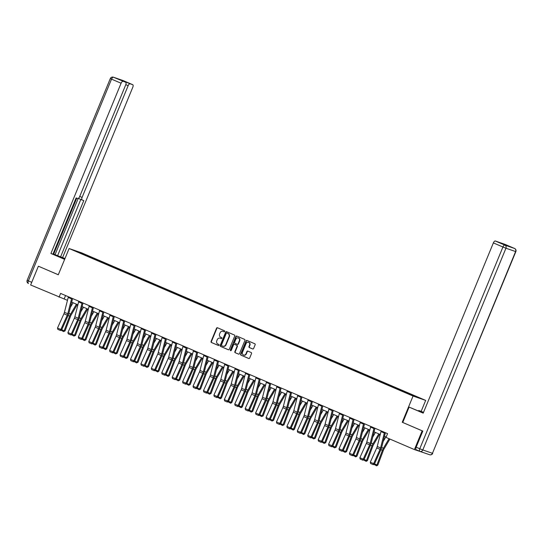 <?xml version="1.0" encoding="UTF-8"?>
<svg xmlns="http://www.w3.org/2000/svg" width="543" height="543" viewBox="0 0 543 543"><rect width="100%" height="100%" fill="white"/><g stroke="black" fill="none" stroke-linecap="round" stroke-linejoin="round"><path stroke-width="0.81" d="M224.707 331.474A0.557 0.502 -70.9 0 0 224.463 330.762L217.492 327.768A0.794 0.713 -70.9 0 0 216.535 328.223L211.071 341.472A0.794 0.713 -70.9 0 0 211.424 342.49L218.395 345.484A0.557 0.502 -70.9 0 0 218.815 344.452L217.913 344.065A2.552 2.281 -70.9 0 1 216.786 340.807L217.241 339.708A2.552 2.281 -70.9 0 1 220.315 338.248L221.218 338.635A0.557 0.502 -70.9 0 0 221.639 337.603L220.736 337.217A2.552 2.281 -70.9 0 1 219.61 333.965L220.064 332.859A2.552 2.281 -70.9 0 1 223.132 331.406L224.035 331.793A0.557 0.502 -70.9 0 0 224.707 331.474M252.651 348.959A0.794 0.713 -70.9 0 0 253.608 348.504L255.142 344.785A0.794 0.713 -70.9 0 0 254.789 343.767L247.045 340.447A0.794 0.713 -70.9 0 0 246.088 340.902L240.624 354.151A0.794 0.713 -70.9 0 0 240.977 355.17L248.721 358.489A0.794 0.713 -70.9 0 0 249.678 358.034L251.531 353.541A0.794 0.713 -70.9 0 0 251.178 352.529L247.866 351.104A0.794 0.713 -70.9 0 0 246.902 351.559L245.986 353.785A2.131 1.907 -70.9 0 1 242.477 352.285L246.074 343.556A2.131 1.907 -70.9 0 1 249.583 345.063L248.986 346.515A0.794 0.713 -70.9 0 0 249.332 347.534L252.733 348.986M402.763 422.468L422.149 430.83L414.424 449.577L427.076 453.853M402.234 422.284L413.053 396.037L69.11 248.524L81.728 252.889L425.671 400.401L413.053 396.037M38.831 266.389L58.291 274.772L69.11 248.524M38.377 266.226L30.646 284.98L67.468 300.347M414.424 449.577L386.019 437.393L387.559 433.647L60.599 293.41L59.051 297.164M234.739 336.036A0.794 0.713 -70.9 0 0 234.386 335.017L226.641 331.698A0.794 0.713 -70.9 0 0 225.684 332.153L220.22 345.402A0.794 0.713 -70.9 0 0 220.573 346.42L228.318 349.74A0.794 0.713 -70.9 0 0 229.275 349.285L234.739 336.036M236.843 336.069L244.588 339.389A0.794 0.713 -70.9 0 1 244.941 340.407L239.477 353.656A0.794 0.713 -70.9 0 1 238.52 354.111L235.207 352.692A0.794 0.713 -70.9 0 1 234.854 351.674L237.067 346.298A0.794 0.713 -70.9 0 0 236.714 345.287L234.515 344.343A0.794 0.713 -70.9 0 0 233.558 344.798L231.25 350.391A0.557 0.502 -70.9 0 1 230.334 349.997L235.886 336.524A0.794 0.713 -70.9 0 1 236.843 336.069M405.621 392.012L92.819 257.85L75.029 250.757L401.956 391.075L414.56 396.376L419.746 398.168L409.626 393.729L405.621 392.012L405.431 392.46M80.221 252.984L80.215 252.549M422.149 430.83L422.61 430.986M421.171 411.309L425.671 400.401M71.683 302.152L77.893 304.82M82.115 306.625L88.319 309.286M92.541 311.098L98.745 313.759M102.966 315.571L109.17 318.232M113.392 320.044L119.596 322.705M123.818 324.517L130.021 327.178M134.243 328.99L140.454 331.651M144.669 333.456L150.879 336.124M155.094 337.929L161.305 340.59M165.527 342.402L171.731 345.063M175.952 346.875L182.156 349.536M186.378 351.348L192.582 354.009M196.804 355.821L203.007 358.482M207.229 360.287L213.44 362.955M217.655 364.76L223.865 367.421M228.08 369.233L234.291 371.894M238.513 373.706L244.717 376.367M248.938 378.179L255.142 380.84M259.364 382.652L265.568 385.313M269.79 387.125L275.993 389.786M280.215 391.591L286.419 394.259M290.641 396.064L296.851 398.725M301.066 400.537L307.277 403.198M311.499 405.01L317.703 407.671M321.924 409.483L328.128 412.144M332.35 413.956L338.554 416.617M342.776 418.422L348.979 421.09M353.201 422.895L359.405 425.556M363.627 427.368L369.837 430.029M374.052 431.841L380.263 434.502M384.485 436.314L386.168 437.034M65.56 295.541L64.169 298.928M92.636 258.305L92.819 257.85M103.061 262.778L103.251 262.323M113.487 267.251L113.677 266.796M123.913 271.717L124.103 271.269M134.338 276.19L134.528 275.742M144.771 280.663L144.954 280.208M155.196 285.136L155.379 284.681M165.622 289.609L165.805 289.154M176.047 294.082L176.237 293.627M186.473 298.548L186.663 298.1M196.899 303.021L197.089 302.573M207.324 307.494L207.514 307.039M217.757 311.967L217.94 311.512M228.182 316.44L228.365 315.985M238.608 320.913L238.791 320.458M249.033 325.386L249.223 324.931M259.459 329.852L259.649 329.404M269.885 334.325L270.075 333.877M280.31 338.798L280.5 338.343M290.743 343.271L290.926 342.816M301.168 347.744L301.351 347.289M311.594 352.217L311.777 351.762M322.019 356.683L322.209 356.235M332.445 361.156L332.635 360.708M342.871 365.629L343.061 365.174M353.296 370.102L353.486 369.647M363.729 374.575L363.912 374.12M374.154 379.048L374.337 378.593M384.58 383.521L384.763 383.066M395.005 387.987L395.189 387.539M224.184 331.827L223.478 331.522A2.552 2.281 -70.9 0 0 223.2 331.427M220.377 338.269A2.552 2.281 -70.9 0 1 220.655 338.37L221.361 338.669M217.655 327.843A0.794 0.713 -70.9 0 0 216.874 328.345L211.41 341.595A0.794 0.713 -70.9 0 0 211.763 342.613L218.544 345.518M226.804 331.766A0.794 0.713 -70.9 0 0 226.024 332.268L220.56 345.518A0.794 0.713 -70.9 0 0 220.913 346.536L228.494 349.787M226.94 333.035A0.557 0.502 -70.9 0 0 226.268 333.354L221.476 344.981A0.557 0.502 -70.9 0 0 221.72 345.694L222.671 346.108A2.552 2.281 -70.9 0 0 225.745 344.649L229.017 336.701A2.552 2.281 -70.9 0 0 227.89 333.443L227.279 333.151A0.557 0.502 -70.9 0 0 227.218 333.13M223.01 346.224A2.552 2.281 -70.9 0 0 226.085 344.764L225.745 344.649M227.279 333.151L228.23 333.558A2.552 2.281 -70.9 0 1 229.363 336.816L226.085 344.764M238.696 354.158L235.207 352.692M234.773 344.432A0.794 0.713 -70.9 0 1 234.854 344.459L237.053 345.402A0.794 0.713 -70.9 0 1 237.406 346.42L235.194 351.796A0.794 0.713 -70.9 0 0 235.547 352.807M237.006 336.144A0.794 0.713 -70.9 0 0 236.225 336.646L230.673 350.113A0.557 0.502 -70.9 0 0 230.795 350.744M239.368 340.726A2.131 1.907 -70.9 0 0 235.852 339.219L234.59 342.294A0.794 0.713 -70.9 0 0 234.943 343.312L237.142 344.255A0.794 0.713 -70.9 0 0 238.099 343.8L239.368 340.726L239.707 340.841A2.131 1.907 -70.9 0 0 238.472 338.024M237.223 344.282L237.481 344.371A0.794 0.713 -70.9 0 0 238.438 343.916L238.099 343.8M239.707 340.841L238.438 343.916M248.694 342.368A2.131 1.907 -70.9 0 1 249.923 345.178L249.325 346.638A0.794 0.713 -70.9 0 0 249.678 347.656L252.828 349.006M243.705 355.095A2.131 1.907 -70.9 0 0 246.325 353.907L245.986 353.785M248.029 351.178A0.794 0.713 -70.9 0 0 247.248 351.681L246.325 353.907M247.208 340.515A0.794 0.713 -70.9 0 0 246.427 341.018L240.963 354.267A0.794 0.713 -70.9 0 0 241.316 355.285L248.898 358.536M70.366 307.372L73.088 302.756M61.719 329.737L64.135 330.775L69.613 316.162A6.088 2.701 -66.8 0 1 70.61 314.071L76.427 304.189M63.538 331.59L64.135 330.775L65.045 330.931L63.538 331.59L61.074 330.205M77.289 304.555L71.187 314.926A4.059 1.799 113.2 0 0 70.522 316.318L65.045 330.931M71.757 298.195A2.837 1.262 113.2 0 0 71.547 298.86L67.78 313.752A4.059 1.799 -66.8 0 1 67.271 315.198L60.843 329.479L61.637 329.906L68.065 315.626A6.088 2.701 113.2 0 0 68.832 313.454L72.592 298.569A0.814 0.36 -66.8 0 1 72.592 298.555M68.411 296.763A2.837 1.262 113.2 0 0 68.201 297.428L64.441 312.313A4.059 1.799 -66.8 0 1 63.931 313.766L57.504 328.047L60.843 329.479L60.151 330.354L57.809 329.35L60.151 330.354M60.463 330.524L61.637 329.906M57.504 328.047L57.809 329.35M64.698 259.221L52.983 254.049M64.922 258.685L53.004 253.995M64.984 258.543L60.606 256.832L83.785 200.584L82.183 200.028A2.437 1.079 113.2 0 1 82.149 200.014A2.437 1.079 113.2 0 1 82.088 197.421L128.148 85.679L125.793 84.667M53.058 253.866L60.606 256.832M62.615 257.525L132.784 87.28A2.437 1.079 113.2 0 0 132.723 84.694A2.437 1.079 113.2 0 0 132.689 84.681L123.132 80.581L113.48 77.242L125.63 82.237A2.437 1.079 113.2 0 1 125.664 82.251A2.437 1.079 113.2 0 1 125.725 84.844L79.665 196.586A2.437 1.079 113.2 0 1 77.717 198.48L76.115 197.93L52.929 254.178L50.92 253.479L121.089 83.235L111.532 79.135L28.379 280.88L31.738 282.319M64.637 259.364L50.92 253.479M132.689 84.681L130.096 83.785A2.437 1.079 113.2 0 0 128.148 85.679M125.209 82.054A2.437 1.079 -66.8 0 1 125.82 81.945L121.354 80.405A2.437 1.079 -66.8 0 1 121.381 80.418A2.437 1.079 -66.8 0 1 121.415 80.432M123.037 81.341A2.437 1.079 113.2 0 0 121.089 83.235M38.628 266.314L58.305 274.738M55.033 254.66L78.212 198.433M53.696 254.083L76.753 198.147M57.66 255.57L80.798 199.437M82.122 200L79.244 198.765A2.437 1.079 -66.8 0 1 79.21 198.752A2.437 1.079 -66.8 0 1 78.796 197.985M418.558 410.99L418.782 410.454L423.54 412.327M418.782 410.454L423.479 412.47M419.807 451.321L416.264 449.801A2.437 1.079 -66.8 0 1 416.23 449.787A2.437 1.079 -66.8 0 1 416.162 447.201L422.814 431.074L402.763 422.474L409.096 407.101L423.262 412.992M409.096 407.101L423.201 413.148L493.37 242.904A2.437 1.079 -66.8 0 1 495.318 241.011L497.911 241.906A2.437 1.079 -66.8 0 1 497.945 241.92A2.437 1.079 -66.8 0 1 497.972 241.934M501.766 243.563A2.437 1.079 -66.8 0 1 502.377 243.454L504.97 244.35A2.437 1.079 -66.8 0 1 505.004 244.364A2.437 1.079 -66.8 0 1 505.031 244.377M497.911 241.906L502.377 243.454M80.792 311.845L83.513 307.229M72.144 334.21L74.561 335.241L80.045 320.635A6.088 2.701 -66.8 0 1 81.036 318.544L86.853 308.662M73.963 336.063L74.561 335.241L75.47 335.404L73.963 336.063L71.5 334.678M87.715 309.028L81.613 319.399A4.059 1.799 113.2 0 0 80.948 320.791L75.47 335.404M91.217 316.318L93.939 311.702M82.57 338.676L84.986 339.714L90.471 325.108A6.088 2.701 -66.8 0 1 91.462 323.017L97.278 313.135M84.389 340.536L84.986 339.714L85.896 339.877L84.389 340.536L81.925 339.151M98.14 313.501L92.038 323.872A4.059 1.799 113.2 0 0 91.373 325.264L85.896 339.877M82.183 302.668A2.837 1.262 113.2 0 0 81.973 303.333L78.206 318.218A4.059 1.799 -66.8 0 1 77.697 319.671L71.269 333.952L72.063 334.379L78.491 320.099A6.088 2.701 113.2 0 0 79.258 317.926L83.018 303.042A0.814 0.36 -66.8 0 1 83.025 303.028M78.837 301.236A2.837 1.262 113.2 0 0 78.626 301.901L74.866 316.786A4.059 1.799 -66.8 0 1 74.357 318.239L67.929 332.52L71.269 333.952L70.576 334.827L68.235 333.823L70.576 334.827M70.895 334.997L72.063 334.379M67.929 332.52L68.235 333.823M92.609 307.141A2.837 1.262 113.2 0 0 92.398 307.806L88.631 322.691A4.059 1.799 -66.8 0 1 88.129 324.144L81.694 338.425L82.488 338.852L88.923 324.571A6.088 2.701 113.2 0 0 89.683 322.399L93.444 307.514A0.814 0.36 -66.8 0 1 93.45 307.501M89.269 305.709A2.837 1.262 113.2 0 0 89.052 306.374L85.292 321.259A4.059 1.799 -66.8 0 1 84.783 322.705L78.355 336.986L81.694 338.425L81.002 339.3L78.66 338.296L81.002 339.3M81.321 339.47L82.488 338.852M78.355 336.986L78.66 338.296M101.643 320.791L104.365 316.169M92.996 343.149L95.419 344.187L100.896 329.581A6.088 2.701 -66.8 0 1 101.887 327.483L107.704 317.607M94.815 345.002L95.419 344.187L96.321 344.35L95.181 345.07L92.358 343.617M108.566 317.974L102.464 328.345A4.059 1.799 113.2 0 0 101.799 329.737L96.321 344.35M112.075 325.264L114.79 320.641M103.421 347.622L105.844 348.66L111.322 334.047A6.088 2.701 -66.8 0 1 112.32 331.956L118.13 322.074M105.247 349.475L105.844 348.66L106.747 348.816L105.607 349.543L102.783 348.09M118.992 322.447L112.89 332.811A4.059 1.799 113.2 0 0 112.225 334.21L106.747 348.816M122.501 329.737L125.216 325.114M113.847 352.095L116.27 353.133L121.747 338.52A6.088 2.701 -66.8 0 1 122.745 336.429L128.562 326.547M115.673 353.948L116.27 353.133L117.173 353.289L115.673 353.948L113.209 352.563M129.417 326.92L123.315 337.284A4.059 1.799 113.2 0 0 122.657 338.683L117.173 353.289M103.034 311.614A2.837 1.262 113.2 0 0 102.824 312.279L99.064 327.164A4.059 1.799 -66.8 0 1 98.554 328.61L92.12 342.898L92.921 343.325L99.349 329.044A6.088 2.701 113.2 0 0 100.109 326.872L103.869 311.981A0.814 0.36 -66.8 0 1 103.876 311.974M99.695 310.182A2.837 1.262 113.2 0 0 99.484 310.847L95.717 325.732A4.059 1.799 -66.8 0 1 95.208 327.178L88.781 341.459L92.12 342.898L91.428 343.767L89.086 342.769L91.428 343.767M91.747 343.943L92.921 343.325M88.781 341.459L89.086 342.769M113.46 316.087A2.837 1.262 113.2 0 0 113.249 316.752L109.489 331.637A4.059 1.799 -66.8 0 1 108.98 333.083L102.552 347.364L103.346 347.798L109.774 333.511A6.088 2.701 113.2 0 0 110.534 331.345L114.302 316.454A0.814 0.36 -66.8 0 1 114.302 316.447M110.12 314.648A2.837 1.262 113.2 0 0 109.91 315.313L106.143 330.205A4.059 1.799 -66.8 0 1 105.634 331.651L99.206 345.932L102.552 347.364L101.853 348.239L99.512 347.235L101.853 348.239M102.172 348.416L103.346 347.798M99.206 345.932L99.512 347.235M123.885 320.553A2.837 1.262 113.2 0 0 123.675 321.218L119.915 336.11A4.059 1.799 -66.8 0 1 119.406 337.556L112.978 351.837L113.772 352.264L120.2 337.984A6.088 2.701 113.2 0 0 120.96 335.812L124.727 320.927A0.814 0.36 -66.8 0 1 124.727 320.92M120.546 319.121A2.837 1.262 113.2 0 0 120.336 319.786L116.569 334.678A4.059 1.799 -66.8 0 1 116.066 336.124L109.632 350.405L112.978 351.837L112.279 352.712L109.944 351.708L112.279 352.712M112.598 352.882L113.772 352.264M109.632 350.405L109.944 351.708M132.926 334.203L135.641 329.587M124.272 356.568L126.695 357.606L132.173 342.993A6.088 2.701 -66.8 0 1 133.171 340.902L138.988 331.02M126.098 358.421L126.695 357.606L127.598 357.762L126.098 358.421L123.634 357.036M139.85 331.393L133.741 341.757A4.059 1.799 113.2 0 0 133.083 343.149L127.598 357.762M134.311 325.026A2.837 1.262 113.2 0 0 134.101 325.691L130.34 340.583A4.059 1.799 -66.8 0 1 129.831 342.029L123.404 356.31L124.198 356.737L130.625 342.457A6.088 2.701 113.2 0 0 131.386 340.285L135.153 325.4A0.814 0.36 -66.8 0 1 135.153 325.386M130.972 323.594A2.837 1.262 113.2 0 0 130.761 324.259L127.001 339.144A4.059 1.799 -66.8 0 1 126.492 340.597L120.064 354.878L123.404 356.31L122.704 357.185L120.37 356.181L122.704 357.185M123.023 357.355L124.198 356.737M120.064 354.878L120.37 356.181M143.352 338.676L146.074 334.06M134.705 361.041L137.121 362.072L142.599 347.466A6.088 2.701 -66.8 0 1 143.596 345.375L149.413 335.493M136.524 362.894L137.121 362.072L138.031 362.235L136.524 362.894L134.06 361.509M150.275 335.859L144.173 346.23A4.059 1.799 113.2 0 0 143.508 347.622L138.031 362.235M144.743 329.499A2.837 1.262 113.2 0 0 144.533 330.164L140.766 345.049A4.059 1.799 -66.8 0 1 140.257 346.502L133.829 360.783L134.623 361.21L141.051 346.929A6.088 2.701 113.2 0 0 141.818 344.757L145.578 329.873A0.814 0.36 -66.8 0 1 145.578 329.859M141.397 328.067A2.837 1.262 113.2 0 0 141.187 328.732L137.427 343.617A4.059 1.799 -66.8 0 1 136.917 345.07L130.49 359.351L133.829 360.783L133.137 361.658L130.795 360.654L133.137 361.658M133.449 361.828L134.623 361.21M130.49 359.351L130.795 360.654M153.778 343.149L156.499 338.533M145.13 365.507L147.547 366.545L153.024 351.939A6.088 2.701 -66.8 0 1 154.022 349.848L159.839 339.966M146.949 367.367L147.547 366.545L148.456 366.708L146.949 367.367L144.486 365.982M160.701 340.332L154.599 350.703A4.059 1.799 113.2 0 0 153.934 352.095L148.456 366.708M155.169 333.972A2.837 1.262 113.2 0 0 154.959 334.637L151.192 349.522A4.059 1.799 -66.8 0 1 150.683 350.975L144.255 365.256L145.049 365.683L151.477 351.402A6.088 2.701 113.2 0 0 152.244 349.23L156.004 334.345A0.814 0.36 -66.8 0 1 156.011 334.332M151.823 332.54A2.837 1.262 113.2 0 0 151.612 333.205L147.852 348.09A4.059 1.799 -66.8 0 1 147.343 349.536L140.915 363.824L144.255 365.256L143.562 366.131L141.221 365.127L143.562 366.131M143.875 366.301L145.049 365.683M140.915 363.824L141.221 365.127M164.203 347.622L166.925 343.006M155.556 369.98L157.972 371.018L163.457 356.412A6.088 2.701 -66.8 0 1 164.448 354.321L170.264 344.438M157.375 371.833L157.972 371.018L158.882 371.181L157.742 371.901L154.911 370.455M171.126 344.805L165.024 355.176A4.059 1.799 113.2 0 0 164.359 356.568L158.882 371.181M165.595 338.445A2.837 1.262 113.2 0 0 165.384 339.11L161.617 353.995A4.059 1.799 -66.8 0 1 161.115 355.441L154.68 369.729L155.474 370.156L161.909 355.875A6.088 2.701 113.2 0 0 162.669 353.703L166.429 338.812A0.814 0.36 -66.8 0 1 166.436 338.805M162.255 337.013A2.837 1.262 113.2 0 0 162.038 337.678L158.278 352.563A4.059 1.799 -66.8 0 1 157.769 354.009L151.341 368.29L154.68 369.729L153.988 370.604L151.646 369.6L153.988 370.604M154.307 370.774L155.474 370.156M151.341 368.29L151.646 369.6M174.629 352.095L177.351 347.472M165.982 374.453L168.405 375.491L173.882 360.878A6.088 2.701 -66.8 0 1 174.873 358.787L180.69 348.911M167.801 376.306L168.405 375.491L169.307 375.647L168.167 376.374L165.343 374.921M181.552 349.278L175.45 359.642A4.059 1.799 113.2 0 0 174.785 361.041L169.307 375.647M176.02 342.918A2.837 1.262 113.2 0 0 175.81 343.583L172.043 358.468A4.059 1.799 -66.8 0 1 171.54 359.914L165.106 374.195L165.9 374.629L172.335 360.348A6.088 2.701 113.2 0 0 173.095 358.176L176.855 343.285A0.814 0.36 -66.8 0 1 176.862 343.278M172.681 341.486A2.837 1.262 113.2 0 0 172.47 342.151L168.703 357.036A4.059 1.799 -66.8 0 1 168.194 358.482L161.766 372.763L165.106 374.195L164.414 375.07L162.072 374.073L164.414 375.07M164.733 375.247L165.9 374.629M161.766 372.763L162.072 374.073M185.061 356.568L187.776 351.945M176.407 378.926L178.83 379.964L184.308 365.351A6.088 2.701 -66.8 0 1 185.306 363.26L191.116 353.378M178.233 380.779L178.83 379.964L179.733 380.12L178.233 380.779L175.769 379.394M191.978 353.751L185.876 364.115A4.059 1.799 113.2 0 0 185.211 365.514L179.733 380.12M186.446 347.391A2.837 1.262 113.2 0 0 186.235 348.056L182.475 362.941A4.059 1.799 -66.8 0 1 181.966 364.387L175.538 378.668L176.332 379.102L182.76 364.815A6.088 2.701 113.2 0 0 183.52 362.643L187.287 347.758A0.814 0.36 -66.8 0 1 187.287 347.751M183.106 345.952A2.837 1.262 113.2 0 0 182.896 346.617L179.129 361.509A4.059 1.799 -66.8 0 1 178.62 362.955L172.192 377.236L175.538 378.668L174.839 379.543L172.498 378.539L174.839 379.543M175.158 379.72L176.332 379.102M172.192 377.236L172.498 378.539M195.487 361.041L198.202 356.418M186.833 383.399L189.256 384.437L194.733 369.824A6.088 2.701 -66.8 0 1 195.731 367.733L201.548 357.851M188.659 385.252L189.256 384.437L190.159 384.593L188.659 385.252L186.195 383.867M202.403 358.224L196.301 368.588A4.059 1.799 113.2 0 0 195.643 369.987L190.159 384.593M196.871 351.857A2.837 1.262 113.2 0 0 196.661 352.522L192.901 367.414A4.059 1.799 -66.8 0 1 192.392 368.86L185.964 383.141L186.758 383.568L193.186 369.288A6.088 2.701 113.2 0 0 193.946 367.116L197.713 352.231A0.814 0.36 -66.8 0 1 197.713 352.217M193.532 350.425A2.837 1.262 113.2 0 0 193.322 351.09L189.555 365.982A4.059 1.799 -66.8 0 1 189.052 367.428L182.618 381.709L185.964 383.141L185.265 384.016L182.93 383.012L185.265 384.016M185.584 384.186L186.758 383.568M182.618 381.709L182.93 383.012M205.912 365.507L208.627 360.891M197.258 387.872L199.681 388.91L205.159 374.297A6.088 2.701 -66.8 0 1 206.157 372.206L211.974 362.324M199.084 389.725L199.681 388.91L200.584 389.066L199.084 389.725L196.62 388.34M212.836 362.69L206.727 373.061A4.059 1.799 113.2 0 0 206.069 374.453L200.584 389.066M207.297 356.33A2.837 1.262 113.2 0 0 207.087 356.995L203.326 371.887A4.059 1.799 -66.8 0 1 202.817 373.333L196.39 387.614L197.184 388.041L203.611 373.76A6.088 2.701 113.2 0 0 204.372 371.588L208.139 356.703A0.814 0.36 -66.8 0 1 208.139 356.69M203.958 354.898A2.837 1.262 113.2 0 0 203.747 355.563L199.987 370.448A4.059 1.799 -66.8 0 1 199.478 371.901L193.05 386.182L196.39 387.614L195.69 388.489L193.356 387.485L195.69 388.489M196.009 388.659L197.184 388.041M193.05 386.182L193.356 387.485M216.338 369.98L219.053 365.364M207.691 392.345L210.107 393.376L215.585 378.77A6.088 2.701 -66.8 0 1 216.582 376.679L222.399 366.796M209.51 394.198L210.107 393.376L211.017 393.539L209.51 394.198L207.046 392.813M223.261 367.163L217.159 377.534A4.059 1.799 113.2 0 0 216.494 378.926L211.017 393.539M217.729 360.803A2.837 1.262 113.2 0 0 217.512 361.468L213.752 376.353A4.059 1.799 -66.8 0 1 213.243 377.806L206.815 392.087L207.609 392.514L214.037 378.233A6.088 2.701 113.2 0 0 214.804 376.061L218.564 361.176A0.814 0.36 -66.8 0 1 218.564 361.163M214.383 359.371A2.837 1.262 113.2 0 0 214.173 360.036L210.412 374.921A4.059 1.799 -66.8 0 1 209.903 376.374L203.476 390.655L206.815 392.087L206.123 392.962L203.781 391.958L206.123 392.962M206.435 393.132L207.609 392.514M203.476 390.655L203.781 391.958M226.764 374.453L229.485 369.837M218.116 396.811L220.533 397.849L226.01 383.243A6.088 2.701 -66.8 0 1 227.008 381.152L232.825 371.269M219.935 398.664L220.533 397.849L221.442 398.012L220.295 398.732L217.471 397.286M233.687 371.636L227.585 382.007A4.059 1.799 113.2 0 0 226.92 383.399L221.442 398.012M228.155 365.276A2.837 1.262 113.2 0 0 227.945 365.941L224.178 380.826A4.059 1.799 -66.8 0 1 223.668 382.279L217.241 396.56L218.035 396.987L224.463 382.706A6.088 2.701 113.2 0 0 225.23 380.534L228.99 365.649A0.814 0.36 -66.8 0 1 228.99 365.636M224.809 363.844A2.837 1.262 113.2 0 0 224.598 364.509L220.838 379.394A4.059 1.799 -66.8 0 1 220.329 380.84L213.901 395.121L217.241 396.56L216.548 397.435L214.207 396.431L216.548 397.435M216.861 397.605L218.035 396.987M213.901 395.121L214.207 396.431M237.189 378.926L239.911 374.303M228.542 401.284L230.958 402.322L236.443 387.716A6.088 2.701 -66.8 0 1 237.434 385.618L243.25 375.742M230.361 403.137L230.958 402.322L231.868 402.485L230.727 403.205L227.897 401.752M244.112 376.109L238.01 386.48A4.059 1.799 113.2 0 0 237.345 387.872L231.868 402.485M238.581 369.749A2.837 1.262 113.2 0 0 238.37 370.414L234.603 385.299A4.059 1.799 -66.8 0 1 234.101 386.745L227.666 401.026L228.46 401.46L234.895 387.179A6.088 2.701 113.2 0 0 235.655 385.007L239.415 370.116A0.814 0.36 -66.8 0 1 239.422 370.109M235.234 368.317A2.837 1.262 113.2 0 0 235.024 368.982L231.264 383.867A4.059 1.799 -66.8 0 1 230.755 385.313L224.327 399.594L227.666 401.026L226.974 401.901L224.632 400.904L226.974 401.901M227.293 402.078L228.46 401.46M224.327 399.594L224.632 400.904M247.615 383.399L250.337 378.776M238.968 405.757L241.384 406.795L246.868 392.182A6.088 2.701 -66.8 0 1 247.859 390.091L253.676 380.209M240.787 407.61L241.384 406.795L242.293 406.951L241.153 407.678L238.329 406.225M254.538 380.582L248.436 390.946A4.059 1.799 113.2 0 0 247.771 392.345L242.293 406.951M249.006 374.222A2.837 1.262 113.2 0 0 248.796 374.887L245.029 389.772A4.059 1.799 -66.8 0 1 244.526 391.218L238.092 405.499L238.886 405.933L245.321 391.646A6.088 2.701 113.2 0 0 246.081 389.48L249.841 374.589A0.814 0.36 -66.8 0 1 249.848 374.582M245.667 372.783A2.837 1.262 113.2 0 0 245.456 373.448L241.689 388.34A4.059 1.799 -66.8 0 1 241.18 389.786L234.752 404.067L238.092 405.499L237.4 406.374L235.058 405.37L237.4 406.374M237.719 406.551L238.886 405.933M234.752 404.067L235.058 405.37M258.047 387.872L260.762 383.249M249.393 410.23L251.816 411.268L257.294 396.655A6.088 2.701 -66.8 0 1 258.292 394.564L264.102 384.682M251.212 412.083L251.816 411.268L252.719 411.424L251.212 412.083L248.755 410.698M264.964 385.055L258.862 395.419A4.059 1.799 113.2 0 0 258.196 396.818L252.719 411.424M259.432 378.688A2.837 1.262 113.2 0 0 259.221 379.353L255.461 394.245A4.059 1.799 -66.8 0 1 254.952 395.691L248.524 409.972L249.318 410.399L255.746 396.118A6.088 2.701 113.2 0 0 256.506 393.946L260.273 379.062A0.814 0.36 -66.8 0 1 260.273 379.055M256.092 377.256A2.837 1.262 113.2 0 0 255.882 377.921L252.115 392.813A4.059 1.799 -66.8 0 1 251.606 394.259L245.178 408.54L248.524 409.972L247.825 410.847L245.484 409.843L247.825 410.847M248.144 411.017L249.318 410.399M245.178 408.54L245.484 409.843M268.473 392.338L271.188 387.722M259.819 414.703L262.242 415.741L267.719 401.128A6.088 2.701 -66.8 0 1 268.717 399.037L274.534 389.155M261.645 416.556L262.242 415.741L263.145 415.897L261.645 416.556L259.181 415.171M275.389 389.528L269.287 399.892A4.059 1.799 113.2 0 0 268.629 401.284L263.145 415.897M269.857 383.161A2.837 1.262 113.2 0 0 269.647 383.826L265.887 398.718A4.059 1.799 -66.8 0 1 265.378 400.164L258.95 414.445L259.744 414.872L266.172 400.591A6.088 2.701 113.2 0 0 266.932 398.419L270.699 383.534A0.814 0.36 -66.8 0 1 270.699 383.521M266.518 381.729A2.837 1.262 113.2 0 0 266.308 382.394L262.541 397.279A4.059 1.799 -66.8 0 1 262.038 398.732L255.604 413.013L258.95 414.445L258.251 415.32L255.916 414.316L258.251 415.32M258.57 415.49L259.744 414.872M255.604 413.013L255.916 414.316M278.898 396.811L281.613 392.195M270.244 419.176L272.667 420.207L278.145 405.601A6.088 2.701 -66.8 0 1 279.143 403.51L284.96 393.627M272.07 421.029L272.667 420.207L273.57 420.37L272.07 421.029L269.606 419.644M285.815 393.994L279.713 404.365A4.059 1.799 113.2 0 0 279.054 405.757L273.57 420.37M280.283 387.634A2.837 1.262 113.2 0 0 280.073 388.299L276.312 403.184A4.059 1.799 -66.8 0 1 275.803 404.637L269.376 418.918L270.17 419.345L276.597 405.064A6.088 2.701 113.2 0 0 277.358 402.892L281.125 388.007A0.814 0.36 -66.8 0 1 281.125 387.994M276.944 386.202A2.837 1.262 113.2 0 0 276.733 386.867L272.973 401.752A4.059 1.799 -66.8 0 1 272.464 403.205L266.029 417.486L269.376 418.918L268.676 419.793L266.341 418.789L268.676 419.793M268.995 419.963L270.17 419.345M266.029 417.486L266.341 418.789M289.324 401.284L292.039 396.668M280.677 423.642L283.093 424.68L288.571 410.074A6.088 2.701 -66.8 0 1 289.568 407.983L295.385 398.1M282.496 425.502L283.093 424.68L284.003 424.843L282.496 425.502L280.032 424.117M296.247 398.467L290.145 408.838A4.059 1.799 113.2 0 0 289.48 410.23L284.003 424.843M290.715 392.107A2.837 1.262 113.2 0 0 290.498 392.772L286.738 407.657A4.059 1.799 -66.8 0 1 286.229 409.11L279.801 423.391L280.595 423.818L287.023 409.537A6.088 2.701 113.2 0 0 287.79 407.365L291.55 392.48A0.814 0.36 -66.8 0 1 291.55 392.467M287.369 390.675A2.837 1.262 113.2 0 0 287.159 391.34L283.398 406.225A4.059 1.799 -66.8 0 1 282.889 407.671L276.462 421.959L279.801 423.391L279.102 424.266L276.767 423.262L279.102 424.266M279.421 424.436L280.595 423.818M276.462 421.959L276.767 423.262M299.75 405.757L302.471 401.141M291.102 428.115L293.519 429.153L298.996 414.547A6.088 2.701 -66.8 0 1 299.994 412.456L305.811 402.573M292.921 429.968L293.519 429.153L294.428 429.316L293.281 430.036L290.457 428.59M306.673 402.94L300.571 413.311A4.059 1.799 113.2 0 0 299.906 414.703L294.428 429.316M301.141 396.58A2.837 1.262 113.2 0 0 300.931 397.245L297.164 412.13A4.059 1.799 -66.8 0 1 296.654 413.576L290.227 427.864L291.021 428.291L297.449 414.01A6.088 2.701 113.2 0 0 298.216 411.838L301.976 396.947A0.814 0.36 -66.8 0 1 301.976 396.94M297.795 395.148A2.837 1.262 113.2 0 0 297.584 395.813L293.824 410.698A4.059 1.799 -66.8 0 1 293.315 412.144L286.887 426.425L290.227 427.864L289.534 428.739L287.193 427.735L289.534 428.739M289.847 428.909L291.021 428.291M286.887 426.425L287.193 427.735M310.175 410.23L312.897 405.607M301.528 432.588L303.944 433.626L309.429 419.013A6.088 2.701 -66.8 0 1 310.42 416.922L316.236 407.046M303.347 434.441L303.944 433.626L304.854 433.782L303.713 434.509L300.883 433.056M317.098 407.413L310.996 417.777A4.059 1.799 113.2 0 0 310.331 419.176L304.854 433.782M311.567 401.053A2.837 1.262 113.2 0 0 311.356 401.718L307.589 416.603A4.059 1.799 -66.8 0 1 307.08 418.049L300.652 432.33L301.446 432.764L307.881 418.483A6.088 2.701 113.2 0 0 308.641 416.311L312.401 401.42A0.814 0.36 -66.8 0 1 312.408 401.413M308.22 399.621A2.837 1.262 113.2 0 0 308.01 400.286L304.25 415.171A4.059 1.799 -66.8 0 1 303.741 416.617L297.313 430.898L300.652 432.33L299.96 433.205L297.618 432.208L299.96 433.205M300.279 433.382L301.446 432.764M297.313 430.898L297.618 432.208M320.601 414.703L323.323 410.08M311.954 437.061L314.37 438.099L319.854 423.486A6.088 2.701 -66.8 0 1 320.845 421.395L326.662 411.513M313.773 438.914L314.37 438.099L315.279 438.255L313.773 438.914L311.309 437.529M327.524 411.886L321.422 422.25A4.059 1.799 113.2 0 0 320.757 423.649L315.279 438.255M321.992 405.526A2.837 1.262 113.2 0 0 321.782 406.191L318.015 421.076A4.059 1.799 -66.8 0 1 317.512 422.522L311.078 436.803L311.872 437.237L318.307 422.949A6.088 2.701 113.2 0 0 319.067 420.777L322.827 405.892A0.814 0.36 -66.8 0 1 322.834 405.886M318.653 404.087A2.837 1.262 113.2 0 0 318.442 404.752L314.675 419.644A4.059 1.799 -66.8 0 1 314.166 421.09L307.738 435.371L311.078 436.803L310.386 437.678L308.044 436.674L310.386 437.678M310.705 437.855L311.872 437.237M307.738 435.371L308.044 436.674M331.026 419.176L333.748 414.553M322.379 441.534L324.802 442.572L330.28 427.959A6.088 2.701 -66.8 0 1 331.271 425.868L337.088 415.986M324.198 443.387L324.802 442.572L325.705 442.728L324.198 443.387L321.741 442.002M337.95 416.359L331.848 426.723A4.059 1.799 113.2 0 0 331.182 428.122L325.705 442.728M332.418 409.992A2.837 1.262 113.2 0 0 332.207 410.657L328.447 425.549A4.059 1.799 -66.8 0 1 327.938 426.995L321.51 441.276L322.304 441.703L328.732 427.422A6.088 2.701 113.2 0 0 329.492 425.25L333.253 410.365A0.814 0.36 -66.8 0 1 333.259 410.352M329.078 408.56A2.837 1.262 113.2 0 0 328.868 409.225L325.101 424.11A4.059 1.799 -66.8 0 1 324.592 425.563L318.164 439.844L321.51 441.276L320.811 442.151L318.469 441.147L320.811 442.151M321.13 442.321L322.304 441.703M318.164 439.844L318.469 441.147M341.459 423.642L344.174 419.026M332.805 446.007L335.228 447.045L340.705 432.432A6.088 2.701 -66.8 0 1 341.703 430.341L347.52 420.458M334.631 447.86L335.228 447.045L336.131 447.201L334.631 447.86L332.167 446.475M348.375 420.825L342.273 431.196A4.059 1.799 113.2 0 0 341.608 432.588L336.131 447.201M342.843 414.465A2.837 1.262 113.2 0 0 342.633 415.13L338.873 430.022A4.059 1.799 -66.8 0 1 338.364 431.468L331.936 445.749L332.73 446.176L339.158 431.895A6.088 2.701 113.2 0 0 339.918 429.723L343.685 414.838A0.814 0.36 -66.8 0 1 343.685 414.825M339.504 413.033A2.837 1.262 113.2 0 0 339.294 413.698L335.526 428.583A4.059 1.799 -66.8 0 1 335.024 430.036L328.59 444.317L331.936 445.749L331.237 446.624L328.902 445.62L331.237 446.624M331.556 446.794L332.73 446.176M328.59 444.317L328.902 445.62M351.884 428.115L354.599 423.499M343.23 450.473L345.653 451.511L351.131 436.905A6.088 2.701 -66.8 0 1 352.129 434.814L357.946 424.931M345.056 452.333L345.653 451.511L346.556 451.674L345.056 452.333L342.592 450.948M358.801 425.298L352.699 435.669A4.059 1.799 113.2 0 0 352.04 437.061L346.556 451.674M353.269 418.938A2.837 1.262 113.2 0 0 353.059 419.603L349.298 434.488A4.059 1.799 -66.8 0 1 348.789 435.941L342.361 450.222L343.156 450.649L349.583 436.368A6.088 2.701 113.2 0 0 350.344 434.196L354.111 419.311A0.814 0.36 -66.8 0 1 354.111 419.298M349.93 417.506A2.837 1.262 113.2 0 0 349.719 418.171L345.959 433.056A4.059 1.799 -66.8 0 1 345.45 434.509L339.015 448.79L342.361 450.222L341.662 451.097L339.327 450.093L341.662 451.097M341.981 451.267L343.156 450.649M339.015 448.79L339.327 450.093M362.31 432.588L365.025 427.972M353.663 454.946L356.079 455.984L361.557 441.378A6.088 2.701 -66.8 0 1 362.554 439.287L368.371 429.404M355.482 456.799L356.079 455.984L356.989 456.147L355.841 456.867L353.018 455.421M369.233 429.771L363.131 440.142A4.059 1.799 113.2 0 0 362.466 441.534L356.989 456.147M363.701 423.411A2.837 1.262 113.2 0 0 363.484 424.076L359.724 438.961A4.059 1.799 -66.8 0 1 359.215 440.414L352.787 454.695L353.581 455.122L360.009 440.841A6.088 2.701 113.2 0 0 360.769 438.669L364.536 423.784A0.814 0.36 -66.8 0 1 364.536 423.771M360.355 421.979A2.837 1.262 113.2 0 0 360.145 422.644L356.384 437.529A4.059 1.799 -66.8 0 1 355.875 438.975L349.448 453.256L352.787 454.695L352.088 455.57L349.753 454.566L352.088 455.57M352.407 455.74L353.581 455.122M349.448 453.256L349.753 454.566M372.736 437.061L375.457 432.438M364.088 459.419L366.505 460.457L371.982 445.851A6.088 2.701 -66.8 0 1 372.98 443.753L378.797 433.877M365.907 461.272L366.505 460.457L367.414 460.62L366.267 461.34L363.443 459.887M379.659 434.244L373.557 444.615A4.059 1.799 113.2 0 0 372.892 446.007L367.414 460.62M374.127 427.884A2.837 1.262 113.2 0 0 373.917 428.549L370.15 443.434A4.059 1.799 -66.8 0 1 369.64 444.88L363.213 459.161L364.007 459.595L370.435 445.314A6.088 2.701 113.2 0 0 371.202 443.142L374.962 428.251A0.814 0.36 -66.8 0 1 374.962 428.244M370.781 426.452A2.837 1.262 113.2 0 0 370.57 427.117L366.81 442.002A4.059 1.799 -66.8 0 1 366.301 443.448L359.873 457.729L363.213 459.161L362.52 460.036L360.179 459.039L362.52 460.036M362.833 460.213L364.007 459.595M359.873 457.729L360.179 459.039M383.161 441.534L385.883 436.911M374.514 463.892L376.93 464.93L382.415 450.317A6.088 2.701 -66.8 0 1 383.406 448.226L389.026 438.683M376.333 465.745L376.93 464.93L377.84 465.086L376.699 465.813L373.869 464.36M389.888 439.056L383.982 449.081A4.059 1.799 113.2 0 0 383.317 450.48L377.84 465.086M384.553 432.357A2.837 1.262 113.2 0 0 384.342 433.022L380.575 447.907A4.059 1.799 -66.8 0 1 380.066 449.353L373.638 463.634L374.432 464.068L380.867 449.78A6.088 2.701 113.2 0 0 381.627 447.608L385.387 432.723A0.814 0.36 -66.8 0 1 385.394 432.717M381.206 430.918A2.837 1.262 113.2 0 0 380.996 431.583L377.236 446.475A4.059 1.799 -66.8 0 1 376.727 447.921L370.299 462.202L373.638 463.634L372.946 464.509L370.604 463.505L372.946 464.509M373.265 464.686L374.432 464.068M370.299 462.202L370.604 463.505M223.478 331.522L223.132 331.406M220.655 338.37L220.315 338.248M211.763 342.613L211.424 342.49M211.41 341.595L211.071 341.472M216.874 328.345L216.535 328.223M220.913 346.536L220.573 346.42M220.56 345.518L220.22 345.402M226.024 332.268L225.684 332.153M229.363 336.816L229.017 336.701M228.23 333.558L227.89 333.443M235.194 351.796L234.854 351.674M237.406 346.42L237.067 346.298M237.053 345.402L236.714 345.287M234.854 344.459L234.515 344.343M230.673 350.113L230.334 349.997M236.225 336.646L235.886 336.524M249.678 347.656L249.332 347.534M249.325 346.638L248.986 346.515M249.923 345.178L249.583 345.063M247.248 351.681L246.902 351.559M241.316 355.285L240.977 355.17M240.963 354.267L240.624 354.151M246.427 341.018L246.088 340.902M68.113 315.517L69.613 316.162M68.866 313.325L70.61 314.071M67.78 313.752L64.441 312.313M67.271 315.198L63.931 313.766M71.547 298.86L68.201 297.428M27.15 280.303A2.437 2.437 0 0 0 28.44 283.466L28.474 283.48A2.437 1.079 -66.8 0 1 28.44 283.466A2.437 1.079 -66.8 0 1 28.379 280.88L27.15 280.303L110.304 78.565L111.532 79.135A2.437 1.079 -66.8 0 1 113.48 77.242A2.437 2.179 -70.9 0 0 113.351 77.187A2.437 2.437 0 0 0 110.304 78.565M125.63 82.237L121.354 80.405M125.82 81.945L130.096 83.785M79.74 196.417L82.088 197.421M416.162 447.201L419.773 448.749L502.927 247.004L505.954 248.219L422.8 449.964L432.452 453.296L515.606 251.558L505.954 248.219A2.437 2.179 -70.9 0 0 504.875 245.11L514.526 248.45L504.97 244.35M495.318 241.011L504.875 245.11A2.437 1.079 113.2 0 0 502.927 247.004L493.37 242.904M514.526 248.45A2.437 2.179 109.1 0 1 515.606 251.558L515.85 251.626A2.437 2.437 0 0 0 514.56 248.463A2.437 1.079 113.2 0 0 514.526 248.45M514.608 248.49A2.437 1.079 113.2 0 0 514.56 248.463L505.004 244.364M416.23 449.787L419.841 451.342A2.437 2.437 0 0 0 420.004 451.403A2.437 2.179 109.1 0 0 422.8 449.964L419.773 448.749A2.437 1.079 113.2 0 0 419.841 451.342A2.437 1.079 113.2 0 0 419.868 451.348A2.437 2.179 109.1 0 0 420.004 451.403L429.649 454.742A2.437 2.179 -70.9 0 0 432.452 453.296L515.85 251.626M429.52 454.688A2.437 2.179 -70.9 0 0 429.649 454.742A2.437 2.437 0 0 0 432.696 453.364M78.545 319.99L80.045 320.635M79.292 317.791L81.036 318.544M88.971 324.463L90.471 325.108M89.717 322.264L91.462 323.017M78.206 318.218L74.866 316.786M77.697 319.671L74.357 318.239M81.973 303.333L78.626 301.901M88.631 322.691L85.292 321.259M88.129 324.144L84.783 322.705M92.398 307.806L89.052 306.374M99.396 328.936L100.896 329.581M100.143 326.737L101.887 327.483M109.822 333.409L111.322 334.047M110.568 331.21L112.32 331.956M120.247 337.875L121.747 338.52M120.994 335.683L122.745 336.429M99.064 327.164L95.717 325.732M98.554 328.61L95.208 327.178M102.824 312.279L99.484 310.847M109.489 331.637L106.143 330.205M108.98 333.083L105.634 331.651M113.249 316.752L109.91 315.313M119.915 336.11L116.569 334.678M119.406 337.556L116.066 336.124M123.675 321.218L120.336 319.786M130.673 342.348L132.173 342.993M131.42 340.156L133.171 340.902M130.34 340.583L127.001 339.144M129.831 342.029L126.492 340.597M134.101 325.691L130.761 324.259M141.099 346.821L142.599 347.466M141.852 344.622L143.596 345.375M140.766 345.049L137.427 343.617M140.257 346.502L136.917 345.07M144.533 330.164L141.187 328.732M151.531 351.294L153.024 351.939M152.278 349.095L154.022 349.848M151.192 349.522L147.852 348.09M150.683 350.975L147.343 349.536M154.959 334.637L151.612 333.205M161.957 355.767L163.457 356.412M162.703 353.568L164.448 354.321M161.617 353.995L158.278 352.563M161.115 355.441L157.769 354.009M165.384 339.11L162.038 337.678M172.382 360.24L173.882 360.878M173.129 358.041L174.873 358.787M172.043 358.468L168.703 357.036M171.54 359.914L168.194 358.482M175.81 343.583L172.47 342.151M182.808 364.713L184.308 365.351M183.554 362.514L185.306 363.26M182.475 362.941L179.129 361.509M181.966 364.387L178.62 362.955M186.235 348.056L182.896 346.617M193.233 369.179L194.733 369.824M193.98 366.987L195.731 367.733M192.901 367.414L189.555 365.982M192.392 368.86L189.052 367.428M196.661 352.522L193.322 351.09M203.659 373.652L205.159 374.297M204.406 371.453L206.157 372.206M203.326 371.887L199.987 370.448M202.817 373.333L199.478 371.901M207.087 356.995L203.747 355.563M214.085 378.125L215.585 378.77M214.831 375.926L216.582 376.679M213.752 376.353L210.412 374.921M213.243 377.806L209.903 376.374M217.512 361.468L214.173 360.036M224.51 382.598L226.01 383.243M225.264 380.399L227.008 381.152M224.178 380.826L220.838 379.394M223.668 382.279L220.329 380.84M227.945 365.941L224.598 364.509M234.943 387.071L236.443 387.716M235.689 384.872L237.434 385.618M234.603 385.299L231.264 383.867M234.101 386.745L230.755 385.313M238.37 370.414L235.024 368.982M245.368 391.544L246.868 392.182M246.115 389.345L247.859 390.091M245.029 389.772L241.689 388.34M244.526 391.218L241.18 389.786M248.796 374.887L245.456 373.448M255.794 396.01L257.294 396.655M256.54 393.818L258.292 394.564M255.461 394.245L252.115 392.813M254.952 395.691L251.606 394.259M259.221 379.353L255.882 377.921M266.219 400.483L267.719 401.128M266.966 398.29L268.717 399.037M265.887 398.718L262.541 397.279M265.378 400.164L262.038 398.732M269.647 383.826L266.308 382.394M276.645 404.956L278.145 405.601M277.392 402.757L279.143 403.51M276.312 403.184L272.973 401.752M275.803 404.637L272.464 403.205M280.073 388.299L276.733 386.867M287.071 409.429L288.571 410.074M287.817 407.23L289.568 407.983M286.738 407.657L283.398 406.225M286.229 409.11L282.889 407.671M290.498 392.772L287.159 391.34M297.496 413.902L298.996 414.547M298.25 411.703L299.994 412.456M297.164 412.13L293.824 410.698M296.654 413.576L293.315 412.144M300.931 397.245L297.584 395.813M307.929 418.375L309.429 419.013M308.675 416.176L310.42 416.922M307.589 416.603L304.25 415.171M307.08 418.049L303.741 416.617M311.356 401.718L308.01 400.286M318.354 422.848L319.854 423.486M319.101 420.649L320.845 421.395M318.015 421.076L314.675 419.644M317.512 422.522L314.166 421.09M321.782 406.191L318.442 404.752M328.78 427.314L330.28 427.959M329.526 425.121L331.271 425.868M328.447 425.549L325.101 424.11M327.938 426.995L324.592 425.563M332.207 410.657L328.868 409.225M339.205 431.787L340.705 432.432M339.952 429.588L341.703 430.341M338.873 430.022L335.526 428.583M338.364 431.468L335.024 430.036M342.633 415.13L339.294 413.698M349.631 436.26L351.131 436.905M350.378 434.061L352.129 434.814M349.298 434.488L345.959 433.056M348.789 435.941L345.45 434.509M353.059 419.603L349.719 418.171M360.057 440.733L361.557 441.378M360.803 438.534L362.554 439.287M359.724 438.961L356.384 437.529M359.215 440.414L355.875 438.975M363.484 424.076L360.145 422.644M370.482 445.206L371.982 445.851M371.236 443.007L372.98 443.753M370.15 443.434L366.81 442.002M369.64 444.88L366.301 443.448M373.917 428.549L370.57 427.117M380.915 449.679L382.415 450.317M381.661 447.48L383.406 448.226M380.575 447.907L377.236 446.475M380.066 449.353L376.727 447.921M384.342 433.022L380.996 431.583M223.336 331.468L222.997 331.352M220.519 338.316L220.173 338.194M227.252 333.144L226.913 333.022M223.153 346.278L222.806 346.156M234.814 344.445L234.474 344.323M238.649 338.079L238.309 337.956M237.522 344.391L237.182 344.269M248.864 342.416L248.524 342.3M243.875 355.163L243.535 355.047M132.723 84.694L123.159 80.595A2.437 2.437 0 0 0 122.996 80.527L113.351 77.187M79.21 198.752L82.149 200.014M125.664 82.251L121.381 80.418M497.945 241.92L502.207 243.746"/></g></svg>
